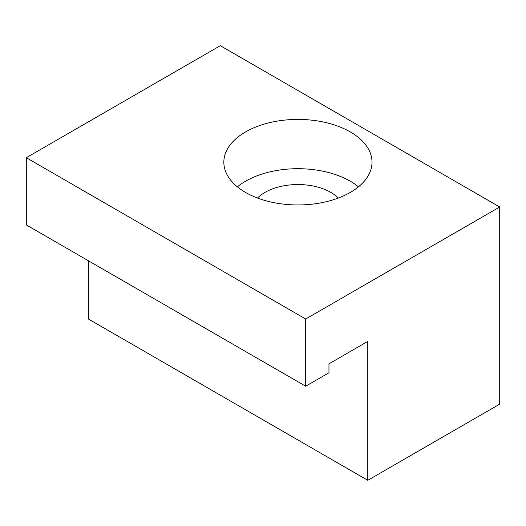<?xml version="1.0" encoding="UTF-8"?>
<svg xmlns="http://www.w3.org/2000/svg" width="526" height="526" viewBox="0 0 526 526"><rect width="100%" height="100%" fill="white"/><g stroke="black" fill="none" stroke-linecap="round" stroke-linejoin="round"><path stroke-width="0.79" d="M358.476 186.829A74.081 42.77 0 0 0 237.371 186.829M338.343 198.032A46.643 26.931 0 0 0 330.907 192.431A46.643 26.931 0 0 0 257.503 198.032M245.537 192.431A74.081 42.77 180 0 1 223.839 162.186A74.081 42.77 180 0 1 297.92 119.415A74.081 42.77 180 0 1 372.007 162.186A74.081 42.77 180 0 1 326.271 201.701A74.081 42.77 180 0 1 245.537 192.431M88.388 260.758L88.388 319.006L367.766 480.31L367.766 341.407L328.967 363.814L328.967 372.776L305.685 386.215L26.3 224.918L26.3 157.708L220.315 45.69L499.7 206.994L499.7 404.139L367.766 480.31M305.685 386.215L305.685 319.006L26.3 157.708M305.685 319.006L499.7 206.994"/></g></svg>
